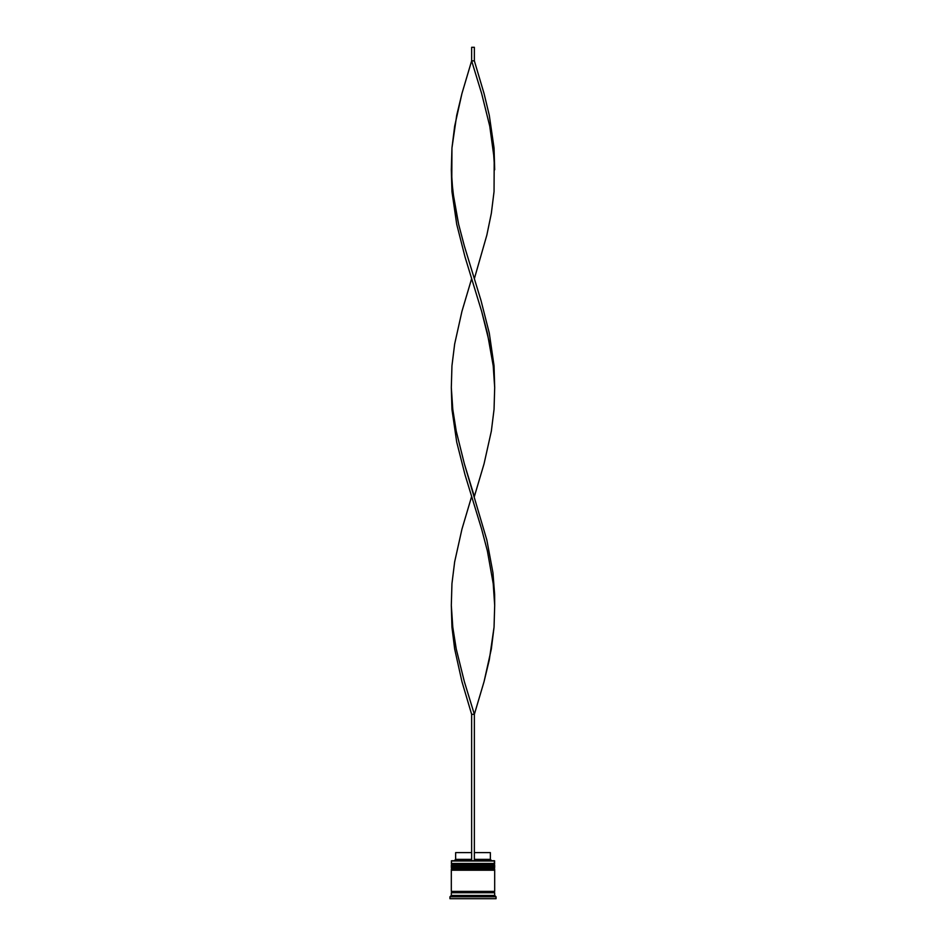 <?xml version="1.0" encoding="UTF-8"?>
<svg xmlns="http://www.w3.org/2000/svg" width="946" height="946" viewBox="0 0 946 946"><rect width="100%" height="100%" fill="white"/><g stroke="black" fill="none" stroke-linecap="round" stroke-linejoin="round"><path stroke-width="1.42" d="M493.883 864.266L452.117 864.266A0.816 0.816 0 0 0 451.313 865.082L494.687 865.082A0.816 0.816 0 0 0 493.883 864.266L452.117 864.266L493.883 864.266A0.816 0.816 0 0 1 494.687 865.082L451.313 865.354A0.816 0.816 0 0 0 452.117 866.158A0.816 0.816 0 0 1 451.313 865.354L494.687 865.354L451.313 865.082A0.816 0.816 0 0 1 452.117 864.266L451.313 863.45L452.117 864.266L493.883 864.266L494.687 863.45L451.313 863.45L494.687 863.45L494.415 860.742L451.313 861.014L494.687 861.014L493.883 864.266M493.883 866.158A0.816 0.816 0 0 0 494.687 865.354L494.687 865.354A0.816 0.816 0 0 1 493.883 866.158M493.883 868.333L452.117 868.333A0.816 0.816 0 0 0 451.313 869.149L494.687 869.149A0.816 0.816 0 0 0 493.883 868.333L452.117 868.333L493.883 868.333A0.816 0.816 0 0 1 494.687 869.149L451.313 869.421A0.816 0.816 0 0 0 452.117 870.225A0.816 0.816 0 0 1 451.313 869.421L494.687 869.421L451.313 869.149A0.816 0.816 0 0 1 452.117 868.333L451.313 867.517L452.117 868.333L493.883 868.333L494.687 867.517L451.313 867.517L494.687 867.517L494.687 866.158L451.313 866.158L451.313 867.517L451.313 866.158L494.687 866.158L493.883 868.333M493.883 870.225A0.816 0.816 0 0 0 494.687 869.421L494.687 869.421A0.816 0.816 0 0 1 493.883 870.225M451.443 892.74A0.674 0.674 0 0 0 452.117 892.054L493.883 892.054A0.674 0.674 0 0 0 494.557 892.74A0.674 0.674 0 0 1 493.883 892.054A0.674 0.674 0 0 1 494.557 891.38A0.674 0.674 0 0 0 493.883 892.054L452.117 892.054A0.674 0.674 0 0 1 451.443 892.74M451.585 860.742L451.313 863.45L451.585 860.742L471.64 860.742L451.585 860.742M496.047 896.796L494.687 895.448L451.313 895.448L449.953 896.796L496.047 896.796L449.953 896.796L449.953 898.7L496.047 898.7L496.047 896.796L496.047 898.7L449.953 898.7L449.953 896.796L451.313 895.448L494.687 895.448L494.687 892.74L451.313 892.74L451.313 895.448L451.313 892.74L494.687 892.74L494.687 895.448L496.047 896.796M494.687 891.38L494.687 870.225L451.313 870.225L451.313 891.38L494.687 891.38L451.313 891.38L451.313 870.225L494.687 870.225L494.687 891.38M451.443 891.38A0.674 0.674 0 0 1 452.117 892.054A0.674 0.674 0 0 0 451.443 891.38M490.359 852.606L490.359 859.382L491.707 860.742L490.359 859.382L474.36 859.382L490.359 859.382L490.359 852.606L474.36 852.606L490.359 852.606M471.64 859.382L455.641 859.382L471.64 859.382M471.64 852.606L455.641 852.606L471.64 852.606M494.687 605.405L494.049 627.186L491.341 648.98L484.056 681.652L474.36 714.325L464.356 681.652L456.244 648.98L452.791 627.186L451.313 605.405L451.952 627.186L454.659 648.98L461.944 681.652L471.64 714.325L471.64 860.742L474.36 860.742L474.36 714.325L474.36 860.742L471.64 860.742L471.64 714.325L474.36 714.325L484.056 681.652L489.295 659.87L494.049 627.186L494.687 605.405L493.209 583.623L487.379 550.95L481.644 529.169L465.006 474.715L456.705 442.042L451.952 409.37L451.313 387.588L451.952 409.37L456.705 442.042L465.006 474.715L481.644 529.169L487.379 550.95L493.209 583.623L494.687 605.405L494.64 594.514L492.949 572.732L486.847 540.06L464.356 463.824L456.244 431.151L452.791 409.37L451.313 387.588M494.687 169.772L494.049 147.99L489.295 115.317L484.056 93.536L474.36 60.851L471.64 60.851L481.644 93.536L489.756 126.208L493.209 147.99L494.687 169.772M474.36 278.68L486.847 235.116L491.341 213.335L494.049 191.553L494.214 158.881L489.756 126.208L481.644 93.536L471.64 60.851L461.944 93.536L454.659 126.208L451.952 147.99L451.313 169.772L452.791 191.553L458.621 224.226L464.356 246.007L480.994 300.461L489.295 333.134L494.049 365.806L494.687 387.588L494.049 365.806L489.295 333.134L480.994 300.461L464.356 246.007L458.621 224.226L454.293 202.444L451.786 180.662L451.952 147.99L456.705 115.317L461.944 93.536L471.64 60.851L471.64 47.3L471.64 60.851L474.36 60.851L474.36 47.3L474.36 60.851M471.64 496.496L461.944 529.169L454.659 561.841L451.952 583.623L451.313 605.405L452.791 627.186L456.244 648.98L464.356 681.652L474.36 714.325L471.64 714.325M451.313 169.772L451.952 191.553L456.705 224.226L465.006 256.898L481.644 311.352L487.379 333.134L493.209 365.806L494.687 387.588M474.36 496.496L484.056 463.824L491.341 431.151L494.049 409.37L494.687 387.588L493.209 365.806L489.756 344.025L481.644 311.352L471.64 278.68L461.944 311.352L454.659 344.025L451.952 365.806L451.313 387.588L452.791 409.37L456.244 431.151L464.356 463.824L474.36 496.496M471.64 47.3L474.36 47.3L471.64 47.3M455.641 852.606L455.641 859.382L454.293 860.742"/></g></svg>
